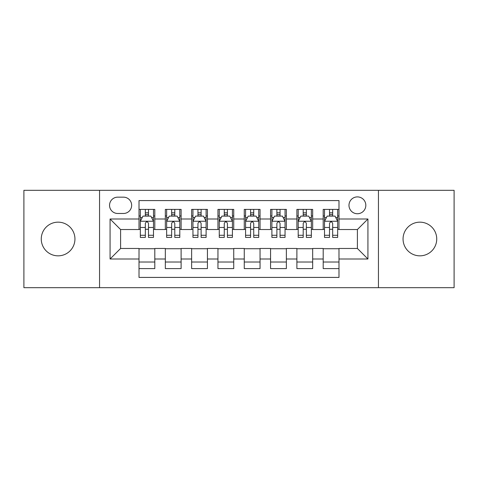 <?xml version="1.0" encoding="UTF-8"?>
<svg xmlns="http://www.w3.org/2000/svg" width="478" height="478" viewBox="0 0 478 478"><rect width="100%" height="100%" fill="white"/><g stroke="black" fill="none" stroke-linecap="round" stroke-linejoin="round"><path stroke-width="0.72" d="M419.893 222.162A16.838 16.838 0 0 0 403.056 239A16.838 16.838 0 0 0 419.893 255.838A16.838 16.838 0 0 0 436.737 239A16.838 16.838 0 0 0 419.893 222.162M58.107 222.162A16.838 16.838 0 0 0 41.263 239A16.838 16.838 0 0 0 58.107 255.838A16.838 16.838 0 0 0 74.944 239A16.838 16.838 0 0 0 58.107 222.162M357.407 196.9A8.419 8.419 0 0 0 348.982 205.319A8.419 8.419 0 0 0 357.407 213.738A8.419 8.419 0 0 0 365.825 205.319A8.419 8.419 0 0 0 357.407 196.9M378.451 287.678L454.1 287.678L454.1 190.322L378.451 190.322L378.451 287.678L99.549 287.678L99.549 190.322L23.9 190.322L23.9 287.678L99.549 287.678M338.986 209.4L323.2 209.4L323.2 219.002L312.672 219.002L312.672 229.53L323.2 229.53L323.2 219.002M312.672 219.002L312.672 209.4L296.886 209.4L296.886 219.002L286.364 219.002L286.364 229.53L296.886 229.53L296.886 219.002M286.364 219.002L286.364 209.4L270.572 209.4L270.572 219.002L260.05 219.002L260.05 229.53L270.572 229.53L270.572 219.002M260.05 219.002L260.05 209.4L244.264 209.4L244.264 219.002L233.736 219.002L233.736 229.53L244.264 229.53L244.264 219.002M233.736 219.002L233.736 209.4L217.95 209.4L217.95 219.002L207.428 219.002L207.428 229.53L217.95 229.53L217.95 219.002M207.428 219.002L207.428 209.4L191.636 209.4L191.636 219.002L181.114 219.002L181.114 229.53L191.636 229.53L191.636 219.002M181.114 219.002L181.114 209.4L165.328 209.4L165.328 229.53L154.8 229.53L154.8 209.4L139.014 209.4M139.014 268.6L154.8 268.6L154.8 248.47L165.328 248.47L165.328 268.6L181.114 268.6L181.114 248.47L191.636 248.47L191.636 258.998L181.114 258.998M191.636 258.998L191.636 268.6L207.428 268.6L207.428 248.47L217.95 248.47L217.95 258.998L207.428 258.998M217.95 258.998L217.95 268.6L233.736 268.6L233.736 248.47L244.264 248.47L244.264 258.998L233.736 258.998M244.264 258.998L244.264 268.6L260.05 268.6L260.05 248.47L270.572 248.47L270.572 258.998L260.05 258.998M270.572 258.998L270.572 268.6L286.364 268.6L286.364 248.47L296.886 248.47L296.886 258.998L286.364 258.998M296.886 258.998L296.886 268.6L312.672 268.6L312.672 248.47L323.2 248.47L323.2 258.998L312.672 258.998M117.702 213.475L123.491 213.475A8.156 8.156 0 0 0 131.647 205.319A8.156 8.156 0 0 0 123.491 197.163L117.702 197.163A8.156 8.156 0 0 0 109.546 205.319A8.156 8.156 0 0 0 117.702 213.475M378.451 190.322L99.549 190.322M338.986 219.002L338.986 200.587L139.014 200.587L139.014 229.53L120.593 229.53L120.593 248.47L139.014 248.47L139.014 277.413L338.986 277.413L338.986 248.47L357.407 248.47L357.407 229.53L338.986 229.53L338.986 219.002L367.929 219.002L367.929 258.998L338.986 258.998M139.014 258.998L110.071 258.998L110.071 219.002L139.014 219.002M323.2 258.998L323.2 268.6L338.986 268.6M139.014 215.978L140.329 215.978M145.33 215.978L148.485 215.978M153.486 215.978L154.8 215.978M139.014 229.267L140.329 229.267M145.33 229.267L148.485 229.267M153.486 229.267L154.8 229.267M139.014 248.733L154.8 248.733M139.014 262.022L154.8 262.022M165.328 229.267L166.643 229.267M171.644 229.267L174.799 229.267M179.8 229.267L181.114 229.267M165.328 215.978L166.643 215.978M171.644 215.978L174.799 215.978M179.8 215.978L181.114 215.978M165.328 248.733L181.114 248.733M165.328 262.022L181.114 262.022M191.636 248.733L207.428 248.733M191.636 262.022L207.428 262.022M191.636 215.978L192.957 215.978M197.952 215.978L201.113 215.978M206.108 215.978L207.428 215.978M191.636 229.267L192.957 229.267M197.952 229.267L201.113 229.267M206.108 229.267L207.428 229.267M217.95 248.733L233.736 248.733M217.95 262.022L233.736 262.022M217.95 215.978L219.265 215.978M224.266 215.978L227.42 215.978M232.422 215.978L233.736 215.978M217.95 229.267L219.265 229.267M224.266 229.267L227.42 229.267M232.422 229.267L233.736 229.267M244.264 248.733L260.05 248.733M244.264 262.022L260.05 262.022M244.264 215.978L245.578 215.978M250.58 215.978L253.734 215.978M258.735 215.978L260.05 215.978M244.264 229.267L245.578 229.267M250.58 229.267L253.734 229.267M258.735 229.267L260.05 229.267M270.572 248.733L286.364 248.733M270.572 262.022L286.364 262.022M270.572 215.978L271.892 215.978M276.887 215.978L280.048 215.978M285.043 215.978L286.364 215.978M270.572 229.267L271.892 229.267M276.887 229.267L280.048 229.267M285.043 229.267L286.364 229.267M296.886 248.733L312.672 248.733M296.886 262.022L312.672 262.022M296.886 215.978L298.2 215.978M303.201 215.978L306.356 215.978M311.357 215.978L312.672 215.978M296.886 229.267L298.2 229.267M303.201 229.267L306.356 229.267M311.357 229.267L312.672 229.267M323.2 248.733L338.986 248.733M323.2 262.022L338.986 262.022M323.2 215.978L324.514 215.978M329.515 215.978L332.67 215.978M337.671 215.978L338.986 215.978M323.2 229.267L324.514 229.267M329.515 229.267L332.67 229.267M337.671 229.267L338.986 229.267M120.593 229.53L110.071 219.002M120.593 248.47L110.071 258.998M367.929 219.002L357.407 229.53M367.929 258.998L357.407 248.47M148.485 212.818L145.33 212.818M153.486 235.278L148.485 235.278L148.485 237.423L153.486 237.423L153.486 221.374L150.857 216.11L142.964 216.11L140.329 221.374L140.329 237.423L145.33 237.423L145.33 235.278L140.329 235.278M140.329 221.374L140.329 209.4M153.486 221.374L153.486 209.4M145.33 216.11L145.33 209.4M148.485 209.4L148.485 216.11M148.485 235.278L148.485 223.346C147.433 221.32 146.382 221.32 145.33 223.346L145.33 235.278M174.799 212.818L171.644 212.818M179.8 235.278L174.799 235.278L174.799 237.423L179.8 237.423L179.8 221.374L177.165 216.11L169.272 216.11L166.643 221.374L166.643 237.423L171.644 237.423L171.644 235.278L166.643 235.278M166.643 221.374L166.643 209.4M179.8 221.374L179.8 209.4M171.644 216.11L171.644 209.4M174.799 209.4L174.799 216.11M174.799 235.278L174.799 223.346C173.747 221.32 172.695 221.32 171.644 223.346L171.644 235.278M201.113 212.818L197.952 212.818M206.108 235.278L201.113 235.278L201.113 237.423L206.108 237.423L206.108 221.374L203.479 216.11L195.586 216.11L192.957 221.374L192.957 237.423L197.952 237.423L197.952 235.278L192.957 235.278M192.957 221.374L192.957 209.4M206.108 221.374L206.108 209.4M197.952 216.11L197.952 209.4M201.113 209.4L201.113 216.11M201.113 235.278L201.113 223.346C200.061 221.32 199.009 221.32 197.952 223.346L197.952 235.278M227.42 212.818L224.266 212.818M232.422 235.278L227.42 235.278L227.42 237.423L232.422 237.423L232.422 221.374L229.793 216.11L221.9 216.11L219.265 221.374L219.265 237.423L224.266 237.423L224.266 235.278L219.265 235.278M219.265 221.374L219.265 209.4M232.422 221.374L232.422 209.4M224.266 216.11L224.266 209.4M227.42 209.4L227.42 216.11M227.42 235.278L227.42 223.346C226.369 221.32 225.317 221.32 224.266 223.346L224.266 235.278M253.734 212.818L250.58 212.818M258.735 235.278L253.734 235.278L253.734 237.423L258.735 237.423L258.735 221.374L256.1 216.11L248.207 216.11L245.578 221.374L245.578 237.423L250.58 237.423L250.58 235.278L245.578 235.278M245.578 221.374L245.578 209.4M258.735 221.374L258.735 209.4M250.58 216.11L250.58 209.4M253.734 209.4L253.734 216.11M253.734 235.278L253.734 223.346C252.683 221.32 251.631 221.32 250.58 223.346L250.58 235.278M280.048 212.818L276.887 212.818M285.043 235.278L280.048 235.278L280.048 237.423L285.043 237.423L285.043 221.374L282.414 216.11L274.521 216.11L271.892 221.374L271.892 237.423L276.887 237.423L276.887 235.278L271.892 235.278M271.892 221.374L271.892 209.4M285.043 221.374L285.043 209.4M276.887 216.11L276.887 209.4M280.048 209.4L280.048 216.11M280.048 235.278L280.048 223.346C278.997 221.32 277.945 221.32 276.887 223.346L276.887 235.278M306.356 212.818L303.201 212.818M311.357 235.278L306.356 235.278L306.356 237.423L311.357 237.423L311.357 221.374L308.728 216.11L300.835 216.11L298.2 221.374L298.2 237.423L303.201 237.423L303.201 235.278L298.2 235.278M298.2 221.374L298.2 209.4M311.357 221.374L311.357 209.4M303.201 216.11L303.201 209.4M306.356 209.4L306.356 216.11M306.356 235.278L306.356 223.346C305.305 221.32 304.253 221.32 303.201 223.346L303.201 235.278M332.67 212.818L329.515 212.818M337.671 235.278L332.67 235.278L332.67 237.423L337.671 237.423L337.671 221.374L335.036 216.11L327.143 216.11L324.514 221.374L324.514 237.423L329.515 237.423L329.515 235.278L324.514 235.278M324.514 221.374L324.514 209.4M337.671 221.374L337.671 209.4M329.515 216.11L329.515 209.4M332.67 209.4L332.67 216.11M332.67 235.278L332.67 223.346C331.618 221.32 330.567 221.32 329.515 223.346L329.515 235.278M165.328 258.998L154.8 258.998M165.328 219.002L154.8 219.002M153.42 221.242L140.395 221.242M140.329 217.556L142.235 217.556M151.58 217.556L153.486 217.556M145.33 227.468L140.329 227.468M153.486 227.468L148.485 227.468M148.485 214.497L145.33 214.497M179.734 221.242L166.708 221.242M166.643 217.556L168.549 217.556M177.894 217.556L179.8 217.556M171.644 227.468L166.643 227.468M179.8 227.468L174.799 227.468M174.799 214.497L171.644 214.497M206.042 221.242L193.022 221.242M192.957 217.556L194.863 217.556M204.202 217.556L206.108 217.556M197.952 227.468L192.957 227.468M206.108 227.468L201.113 227.468M201.113 214.497L197.952 214.497M232.356 221.242L219.33 221.242M219.265 217.556L221.171 217.556M230.516 217.556L232.422 217.556M224.266 227.468L219.265 227.468M232.422 227.468L227.42 227.468M227.42 214.497L224.266 214.497M258.67 221.242L245.644 221.242M245.578 217.556L247.484 217.556M256.829 217.556L258.735 217.556M250.58 227.468L245.578 227.468M258.735 227.468L253.734 227.468M253.734 214.497L250.58 214.497M284.978 221.242L271.958 221.242M271.892 217.556L273.798 217.556M283.137 217.556L285.043 217.556M276.887 227.468L271.892 227.468M285.043 227.468L280.048 227.468M280.048 214.497L276.887 214.497M311.292 221.242L298.266 221.242M298.2 217.556L300.106 217.556M309.451 217.556L311.357 217.556M303.201 227.468L298.2 227.468M311.357 227.468L306.356 227.468M306.356 214.497L303.201 214.497M337.605 221.242L324.58 221.242M324.514 217.556L326.42 217.556M335.765 217.556L337.671 217.556M329.515 227.468L324.514 227.468M337.671 227.468L332.67 227.468M332.67 214.497L329.515 214.497"/></g></svg>
